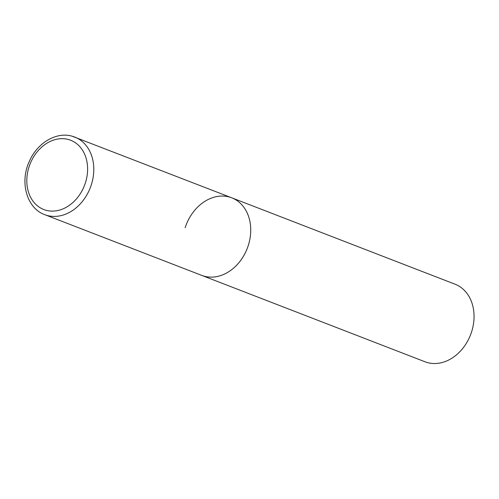 <?xml version="1.0" encoding="UTF-8"?>
<svg xmlns="http://www.w3.org/2000/svg" width="499" height="499" viewBox="0 0 499 499"><rect width="100%" height="100%" fill="white"/><g stroke="black" fill="none" stroke-linecap="round" stroke-linejoin="round"><path stroke-width="0.75" d="M185.129 227.781A41.592 32.741 111.2 0 1 231.729 197.804L455.038 284.199A41.592 32.741 111.2 0 1 471.617 331.804A41.592 32.741 111.2 0 1 425.023 361.781L201.715 275.386A41.592 32.741 -68.8 0 0 204.091 276.178A41.592 32.741 -68.8 0 0 247.803 246.918A41.592 32.741 -68.8 0 0 231.729 197.804A41.592 32.741 111.2 0 1 248.309 245.408A41.592 32.741 111.2 0 1 201.715 275.386L44.76 214.664A41.592 32.741 -68.8 0 0 47.137 215.456A41.592 32.741 -68.8 0 0 90.855 186.196A41.592 32.741 -68.8 0 0 74.775 137.082A41.592 32.741 -68.8 0 0 72.399 136.296M68.5 139.527A37.157 29.248 -68.8 0 0 28.992 167.009A37.157 29.248 -68.8 0 0 45.933 210.247A37.157 29.248 -68.8 0 0 85.435 182.759A37.157 29.248 -68.8 0 0 68.5 139.527M44.76 214.664C26.865 208.339 19.611 182.453 29.148 161.788C36.839 143.207 56.231 131.387 72.243 136.239L231.729 197.804"/></g></svg>
